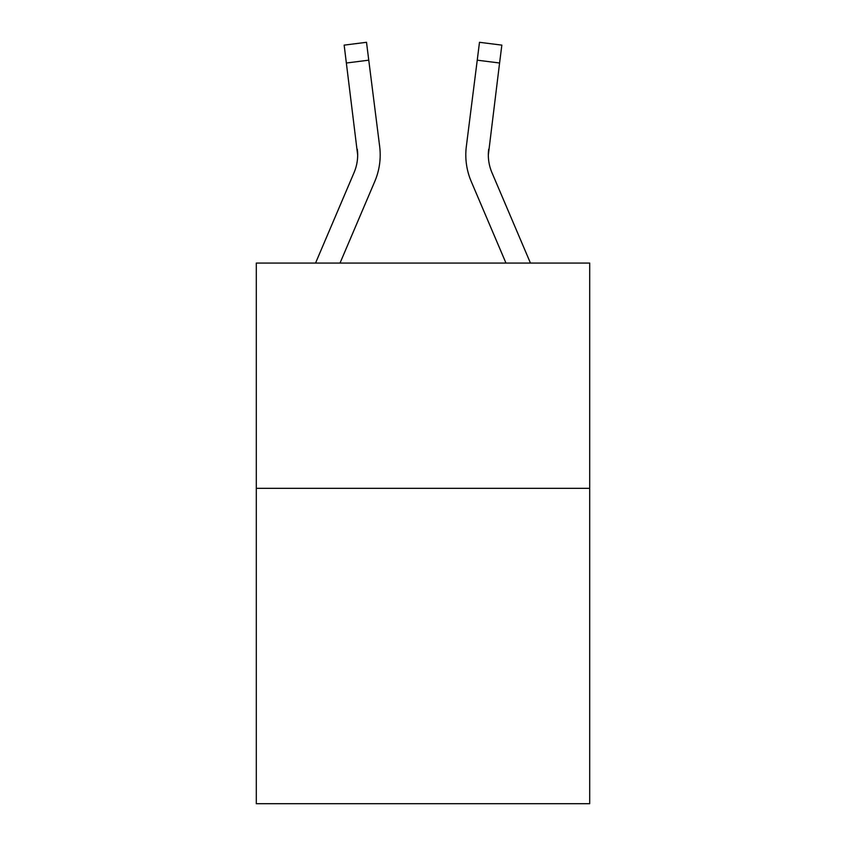 <?xml version="1.0" encoding="UTF-8"?>
<svg xmlns="http://www.w3.org/2000/svg" width="846" height="846" viewBox="0 0 846 846"><rect width="100%" height="100%" fill="white"/><g stroke="black" fill="none" stroke-linecap="round" stroke-linejoin="round"><path stroke-width="1.27" d="M589.694 488.332L589.694 803.7L256.306 803.7L256.306 263.064L589.694 263.064L589.694 488.332L256.306 488.332M357.668 155.008L357.319 149.287A45.05 45.05 -16.7 0 1 354.072 172.584A45.05 45.05 -16.7 0 0 357.668 155.019A45.05 45.05 -16.7 0 1 354.072 172.584A45.05 45.05 -16.7 0 0 357.668 155.019A45.05 45.05 -16.7 0 1 354.072 172.584A45.05 45.05 -16.7 0 0 357.668 155.019A45.05 45.05 -16.7 0 1 354.072 172.584A45.05 45.05 -16.7 0 0 357.668 155.019A45.05 45.05 -16.7 0 1 354.072 172.584A45.05 45.05 -16.7 0 0 357.668 155.019A45.05 45.05 -16.7 0 1 354.072 172.584A45.05 45.05 -16.7 0 0 357.668 155.019A45.05 45.05 -16.7 0 1 354.072 172.584A45.05 45.05 -16.7 0 0 357.668 155.019A45.05 45.05 -16.7 0 1 354.072 172.584A45.05 45.05 -16.7 0 0 357.668 155.019A45.05 45.05 -16.7 0 1 354.072 172.584A45.05 45.05 -16.7 0 0 357.668 155.019A45.05 45.05 -16.7 0 1 354.072 172.584A45.05 45.05 -16.7 0 0 357.668 155.019A45.05 45.05 -16.7 0 1 354.072 172.584A45.05 45.05 -16.7 0 0 357.668 155.019A45.05 45.05 -16.7 0 1 354.072 172.584A45.05 45.05 -16.7 0 0 357.668 155.019A45.05 45.05 -16.7 0 1 354.072 172.584A45.05 45.05 -16.7 0 0 357.668 155.019A45.05 45.05 -16.7 0 1 354.072 172.584A45.05 45.05 -16.7 0 0 357.668 155.019A45.05 45.05 -16.7 0 1 354.072 172.584A45.05 45.05 -16.7 0 0 357.668 155.019A45.05 45.05 -16.7 0 1 354.072 172.584A45.05 45.05 -16.7 0 0 357.668 155.019A45.05 45.05 -16.7 0 1 354.072 172.584A45.05 45.05 -16.7 0 0 357.668 155.019A45.05 45.05 -16.7 0 1 354.072 172.584A45.05 45.05 -16.7 0 0 357.668 155.019A45.05 45.05 -16.7 0 1 354.072 172.584A45.05 45.05 -16.7 0 0 357.668 155.019A45.05 45.05 -16.7 0 1 354.072 172.584A45.05 45.05 -16.7 0 0 357.668 155.019A45.05 45.05 -16.7 0 1 354.072 172.584A45.05 45.05 -16.7 0 0 357.668 155.019A45.05 45.05 -16.7 0 1 354.072 172.584A45.05 45.05 -16.7 0 0 357.668 155.019A45.05 45.05 -16.7 0 1 354.072 172.584A45.05 45.05 -16.7 0 0 357.668 155.019A45.05 45.05 -16.7 0 1 354.072 172.584A45.05 45.05 -16.7 0 0 357.668 155.019A45.05 45.05 -16.7 0 1 354.072 172.584L315.547 263.064L354.072 172.584A45.05 45.05 -16.7 0 0 357.668 155.019L344.153 45.124L366.508 42.3L368.761 60.182L346.416 63.006M340.029 263.064L374.799 181.404A67.585 67.585 -16.7 0 0 379.664 146.464L368.761 60.182M530.453 263.064L491.928 172.584A45.05 45.05 16.7 0 1 488.332 155.008L499.584 63.006L477.239 60.182L479.492 42.3L501.847 45.124L479.492 42.3L501.847 45.124L479.492 42.3L501.847 45.124L479.492 42.3L501.847 45.124L479.492 42.3L501.847 45.124L479.492 42.3L501.847 45.124L479.492 42.3L501.847 45.124L479.492 42.3L501.847 45.124L479.492 42.3L501.847 45.124L479.492 42.3L501.847 45.124L479.492 42.3L501.847 45.124L479.492 42.3L501.847 45.124L479.492 42.3L501.847 45.124L479.492 42.3L501.847 45.124L479.492 42.3L501.847 45.124L479.492 42.3L501.847 45.124L479.492 42.3L501.847 45.124L479.492 42.3L501.847 45.124L479.492 42.3L501.847 45.124L479.492 42.3L501.847 45.124L479.492 42.3L501.847 45.124L479.492 42.3L501.847 45.124L479.492 42.3L501.847 45.124L479.492 42.3L501.847 45.124L479.492 42.3L501.847 45.124L479.492 42.3L501.847 45.124L479.492 42.3L501.847 45.124L479.492 42.3L501.847 45.124L479.492 42.3L501.847 45.124L479.492 42.3L501.847 45.124L479.492 42.3L501.847 45.124L479.492 42.3L501.847 45.124L479.492 42.3L501.847 45.124L479.492 42.3L501.847 45.124L479.492 42.3L501.847 45.124L479.492 42.3L501.847 45.124L479.492 42.3L501.847 45.124L479.492 42.3L501.847 45.124L479.492 42.3L501.847 45.124L479.492 42.3L501.847 45.124L479.492 42.3L501.847 45.124L479.492 42.3L501.847 45.124L479.492 42.3L501.847 45.124L479.492 42.3L501.847 45.124L479.492 42.3L501.847 45.124L479.492 42.3L501.847 45.124L479.492 42.3L501.847 45.124L479.492 42.3L501.847 45.124L479.492 42.3L501.847 45.124L479.492 42.3L501.847 45.124L499.584 63.006M471.201 181.404L505.971 263.064L471.201 181.404A67.585 67.585 16.7 0 1 466.336 146.464L477.239 60.182M491.928 172.584A45.05 45.05 16.7 0 1 488.332 155.008A45.05 45.05 16.7 0 0 491.928 172.584A45.05 45.05 16.7 0 1 488.332 155.008A45.05 45.05 16.7 0 0 491.928 172.584A45.05 45.05 16.7 0 1 488.332 155.008A45.05 45.05 16.7 0 0 491.928 172.584A45.05 45.05 16.7 0 1 488.332 155.008A45.05 45.05 16.7 0 0 491.928 172.584A45.05 45.05 16.7 0 1 488.332 155.008A45.05 45.05 16.7 0 0 491.928 172.584A45.05 45.05 16.7 0 1 488.332 155.008A45.05 45.05 16.7 0 0 491.928 172.584A45.05 45.05 16.7 0 1 488.332 155.008A45.05 45.05 16.7 0 0 491.928 172.584A45.05 45.05 16.7 0 1 488.332 155.008A45.05 45.05 16.7 0 0 491.928 172.584A45.05 45.05 16.7 0 1 488.332 155.008A45.05 45.05 16.7 0 0 491.928 172.584A45.05 45.05 16.7 0 1 488.332 155.008A45.05 45.05 16.7 0 0 491.928 172.584A45.05 45.05 16.7 0 1 488.332 155.008A45.05 45.05 16.7 0 0 491.928 172.584A45.05 45.05 16.7 0 1 488.332 155.008A45.05 45.05 16.7 0 0 491.928 172.584A45.05 45.05 16.7 0 1 488.332 155.008A45.05 45.05 16.7 0 0 491.928 172.584A45.05 45.05 16.7 0 1 488.332 155.008A45.05 45.05 16.7 0 0 491.928 172.584A45.05 45.05 16.7 0 1 488.332 155.008A45.05 45.05 16.7 0 0 491.928 172.584A45.05 45.05 16.7 0 1 488.332 155.008A45.05 45.05 16.7 0 0 491.928 172.584A45.05 45.05 16.7 0 1 488.332 155.008A45.05 45.05 16.7 0 0 491.928 172.584A45.05 45.05 16.7 0 1 488.332 155.008A45.05 45.05 16.7 0 0 491.928 172.584A45.05 45.05 16.7 0 1 488.332 155.008A45.05 45.05 16.7 0 0 491.928 172.584A45.05 45.05 16.7 0 1 488.332 155.008A45.05 45.05 16.7 0 0 491.928 172.584A45.05 45.05 16.7 0 1 488.332 155.008A45.05 45.05 16.7 0 0 491.928 172.584A45.05 45.05 16.7 0 1 488.332 155.008A45.05 45.05 16.7 0 0 491.928 172.584A45.05 45.05 16.7 0 1 488.332 155.008A45.05 45.05 16.7 0 0 491.928 172.584A45.05 45.05 16.7 0 1 488.332 155.008L488.681 149.287A45.05 45.05 16.7 0 0 491.928 172.584A45.05 45.05 16.7 0 1 488.332 155.008L488.681 149.287M380.118 158.234L380.203 154.903M465.797 154.903L465.882 158.234L465.797 154.903M501.847 45.124L479.492 42.3M344.153 45.124L366.508 42.3"/></g></svg>

